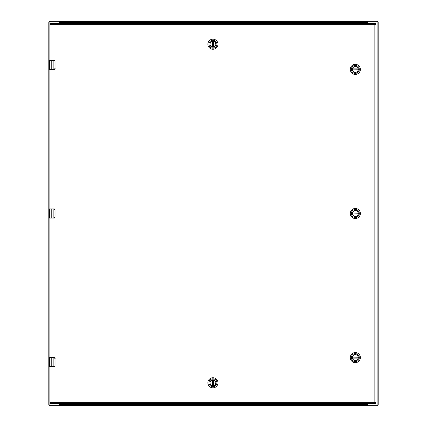 <?xml version="1.0" encoding="UTF-8"?>
<svg xmlns="http://www.w3.org/2000/svg" width="427" height="427" viewBox="0 0 427 427"><rect width="100%" height="100%" fill="white"/><g stroke="black" fill="none" stroke-linecap="round" stroke-linejoin="round"><path stroke-width="0.64" d="M367.45 403.36L367.45 404.417A0.55 0.55 0 0 0 367.999 404.961L378.199 404.961L378.199 22.039L367.999 22.039A0.55 0.55 0 0 0 367.45 22.583L367.45 23.64M59.55 23.64L59.55 22.583A0.55 0.55 0 0 0 59.001 22.039L48.801 22.039L48.801 404.961L59.001 404.961A0.55 0.55 0 0 0 59.55 404.417L59.55 403.36M367.204 23.64L367.433 21.35L377.623 21.35L377.623 22.039M49.377 21.35L49.377 22.039L49.377 21.35L367.433 21.35L367.433 22.039L376.892 22.039L376.892 21.35M367.204 21.633L367.204 21.35M59.796 21.35L59.796 23.64M50.108 21.35L50.108 22.039L59.566 22.039L59.566 21.35L59.796 21.633M59.796 403.36L59.566 405.65L49.377 405.65L49.377 404.961L49.377 405.65M377.623 404.961L377.623 405.65L59.566 405.65L59.566 404.961L50.108 404.961L50.108 405.65M59.796 405.367L59.796 405.65M367.204 405.65L367.204 403.36M376.892 405.65L376.892 404.961L367.433 404.961L367.433 405.65L367.204 405.367M352.424 213.5A2.898 2.898 0 0 1 355.323 210.602A2.898 2.898 0 0 1 358.226 213.5A2.898 2.898 0 0 1 355.323 216.398A2.898 2.898 0 0 1 352.424 213.5M358.333 213.5A3.01 3.01 0 0 1 353.823 216.105A3.01 3.01 0 0 1 353.823 210.895A3.01 3.01 0 0 1 358.333 213.5M351.362 213.5A3.96 3.96 0 0 1 357.308 210.068A3.96 3.96 0 0 1 357.308 216.932A3.96 3.96 0 0 1 351.362 213.5M355.323 218.544A5.044 5.044 0 0 0 360.367 213.5A5.044 5.044 0 0 0 355.323 208.456A5.044 5.044 0 0 0 350.284 213.5A5.044 5.044 0 0 0 355.323 218.544M358.184 213.142L352.488 212.998A2.882 2.882 0 0 1 358.162 212.998L358.184 213.142A2.882 2.882 0 0 1 358.184 213.858L358.162 214.002A2.882 2.882 0 0 1 352.488 214.002L358.184 213.858M352.467 213.142A2.882 2.882 0 0 0 352.467 213.858M352.424 69.387A2.898 2.898 0 0 1 355.323 66.489A2.898 2.898 0 0 1 358.226 69.387A2.898 2.898 0 0 1 355.323 72.286A2.898 2.898 0 0 1 352.424 69.387M358.333 69.387A3.01 3.01 0 0 1 353.823 71.992A3.01 3.01 0 0 1 353.823 66.783A3.01 3.01 0 0 1 358.333 69.387M351.362 69.387A3.96 3.96 0 0 1 357.308 65.955A3.96 3.96 0 0 1 357.308 72.82A3.96 3.96 0 0 1 351.362 69.387M355.323 74.431A5.044 5.044 0 0 0 360.367 69.387A5.044 5.044 0 0 0 355.323 64.344A5.044 5.044 0 0 0 350.284 69.387A5.044 5.044 0 0 0 355.323 74.431M358.184 69.03L352.488 68.886A2.882 2.882 0 0 1 358.162 68.886L358.184 69.03A2.882 2.882 0 0 1 358.184 69.745L358.162 69.889A2.882 2.882 0 0 1 352.488 69.889L358.184 69.745M352.467 69.03A2.882 2.882 0 0 0 352.467 69.745M352.424 357.612A2.898 2.898 0 0 1 355.323 354.714A2.898 2.898 0 0 1 358.226 357.612A2.898 2.898 0 0 1 355.323 360.511A2.898 2.898 0 0 1 352.424 357.612M358.333 357.612A3.01 3.01 0 0 1 353.823 360.217A3.01 3.01 0 0 1 353.823 355.008A3.01 3.01 0 0 1 358.333 357.612M351.362 357.612A3.96 3.96 0 0 1 357.308 354.18A3.96 3.96 0 0 1 357.308 361.045A3.96 3.96 0 0 1 351.362 357.612M355.323 362.656A5.044 5.044 0 0 0 360.367 357.612A5.044 5.044 0 0 0 355.323 352.569A5.044 5.044 0 0 0 350.284 357.612A5.044 5.044 0 0 0 355.323 362.656M358.184 357.255L352.488 357.111A2.882 2.882 0 0 1 358.162 357.111L358.184 357.255A2.882 2.882 0 0 1 358.184 357.97L358.162 358.114A2.882 2.882 0 0 1 352.488 358.114L358.184 357.97M352.467 357.255A2.882 2.882 0 0 0 352.467 357.97M212.929 47.125A2.898 2.898 0 0 1 210.031 44.227A2.898 2.898 0 0 1 212.929 41.323A2.898 2.898 0 0 1 215.827 44.227A2.898 2.898 0 0 1 212.929 47.125M212.929 41.216A3.01 3.01 0 0 1 215.534 45.726A3.01 3.01 0 0 1 210.324 45.726A3.01 3.01 0 0 1 212.929 41.216M212.929 48.187A3.96 3.96 0 0 1 209.497 42.246A3.96 3.96 0 0 1 216.361 42.246A3.96 3.96 0 0 1 212.929 48.187M217.973 44.227A5.044 5.044 0 0 0 212.929 39.183A5.044 5.044 0 0 0 207.885 44.227A5.044 5.044 0 0 0 212.929 49.27A5.044 5.044 0 0 0 217.973 44.227M212.566 41.366L212.422 47.061A2.882 2.882 0 0 1 212.422 41.387L212.566 41.366A2.882 2.882 0 0 1 213.286 41.366L213.431 41.387A2.882 2.882 0 0 1 213.431 47.061L213.286 41.366M212.566 47.082A2.882 2.882 0 0 0 213.286 47.082M212.929 379.875A2.898 2.898 0 0 1 215.827 382.773A2.898 2.898 0 0 1 212.929 385.677A2.898 2.898 0 0 1 210.031 382.773A2.898 2.898 0 0 1 212.929 379.875M212.929 385.784A3.01 3.01 0 0 1 210.324 381.274A3.01 3.01 0 0 1 215.534 381.274A3.01 3.01 0 0 1 212.929 385.784M212.929 378.813A3.96 3.96 0 0 1 216.361 384.754A3.96 3.96 0 0 1 209.497 384.754A3.96 3.96 0 0 1 212.929 378.813M207.885 382.773A5.044 5.044 0 0 0 212.929 387.817A5.044 5.044 0 0 0 217.973 382.773A5.044 5.044 0 0 0 212.929 377.73A5.044 5.044 0 0 0 207.885 382.773M213.286 385.634L213.431 379.939A2.882 2.882 0 0 1 213.431 385.613L213.286 385.634A2.882 2.882 0 0 1 212.566 385.634L212.422 385.613A2.882 2.882 0 0 1 212.422 379.939L212.566 385.634M213.286 379.918A2.882 2.882 0 0 0 212.566 379.918M49.804 69.387L53.871 69.387L53.871 60.372L51.224 60.372L51.224 69.249L54.218 69.249L55.046 68.475L55.046 61.152L53.871 60.239L49.532 60.239L49.484 62.513M49.484 65.87L49.559 69.387M49.484 64.952L49.393 62.513M49.393 65.87L49.393 65.561M54.218 69.249L54.197 69.387A0.913 0.913 0 0 0 54.378 69.371A0.913 0.913 0 0 1 54.197 69.387L55.115 68.475L53.871 69.387M49.393 69.249L51.224 69.249L49.532 69.387M49.42 64.333L49.393 65.822M49.479 62.225L49.393 61.648M53.871 60.239L55.115 61.152L54.197 60.239A0.913 0.913 0 0 1 54.378 60.255A0.913 0.913 0 0 0 54.197 60.239L54.218 60.372M55.046 68.475L55.046 61.152M54.475 69.345A0.913 0.913 0 0 0 54.816 69.147A0.913 0.913 0 0 1 54.475 69.345M49.804 366.761L53.871 366.761L53.871 357.751L51.224 357.751L51.224 366.628L54.218 366.628L55.046 365.848L55.046 358.525L53.871 357.612L49.532 357.612L49.484 359.886M49.484 363.244L49.559 366.761M49.484 362.331L49.393 359.886M49.393 363.244L49.393 362.939M54.218 366.628L54.197 366.761A0.913 0.913 0 0 0 54.378 366.745A0.913 0.913 0 0 1 54.197 366.761L55.115 365.848L53.871 366.761M49.393 366.628L51.224 366.628L49.532 366.761M49.42 361.706L49.393 363.196M49.479 359.598L49.393 359.022M53.871 357.612L55.115 358.525L54.197 357.612A0.913 0.913 0 0 1 54.378 357.629A0.913 0.913 0 0 0 54.197 357.612L54.218 357.751M55.046 365.848L55.046 358.525M54.475 366.718A0.913 0.913 0 0 0 54.816 366.526A0.913 0.913 0 0 1 54.475 366.718M49.804 218.074L53.871 218.074L53.871 209.065L51.224 209.065L51.224 217.935L54.218 217.935L55.046 217.162L55.046 209.838L53.871 208.926L49.532 208.926L49.484 211.2M49.484 214.557L49.559 218.074M49.484 213.644L49.393 211.2M49.393 214.557L49.393 214.253M54.218 217.935L54.197 218.074A0.913 0.913 0 0 0 54.378 218.058A0.913 0.913 0 0 1 54.197 218.074L55.115 217.162L53.871 218.074M49.393 217.935L51.224 217.935L49.532 218.074M49.42 213.02L49.393 214.509M49.479 210.911L49.393 210.335M53.871 208.926L55.115 209.838L54.197 208.926A0.913 0.913 0 0 1 54.378 208.942A0.913 0.913 0 0 0 54.197 208.926L54.218 209.065M55.046 217.162L55.046 209.838M54.475 218.032A0.913 0.913 0 0 0 54.816 217.839A0.913 0.913 0 0 1 54.475 218.032M49.943 366.761L49.943 402.677L51.016 402.293L49.943 403.36L375.915 403.36L374.842 402.293L375.915 402.677L375.915 24.323L374.842 24.707L375.915 23.64L49.943 23.64L51.016 24.707L49.943 24.323L49.943 60.239M49.943 69.387L49.943 208.926M49.943 218.074L49.943 357.612M49.943 23.64L49.943 24.323L51.016 24.707L374.842 24.707L375.915 24.323L375.915 23.64M375.915 403.36L375.915 402.677L374.842 402.293L51.016 402.293L49.943 402.677L49.943 403.36M377.132 22.039L377.132 404.961M49.868 404.961L49.868 366.761M49.868 357.612L49.868 218.074M49.868 208.926L49.868 69.387M49.868 60.239L49.868 22.039M59.796 22.423L367.204 22.423M367.204 404.577L59.796 404.577M352.488 212.998L358.162 212.998M358.162 214.002L352.488 214.002M352.488 68.886L358.162 68.886M358.162 69.889L352.488 69.889M352.488 357.111L358.162 357.111M358.162 358.114L352.488 358.114M212.422 47.061L212.422 41.387M213.431 41.387L213.431 47.061M213.431 379.939L213.431 385.613M212.422 385.613L212.422 379.939M51.224 60.239L49.393 60.372M51.224 357.612L49.393 357.751M51.224 208.926L49.393 209.065M374.842 24.707L374.842 402.293M51.016 402.293L51.016 366.761M51.016 357.612L51.016 218.074M51.016 208.926L51.016 69.387M51.016 60.239L51.016 24.707"/></g></svg>
